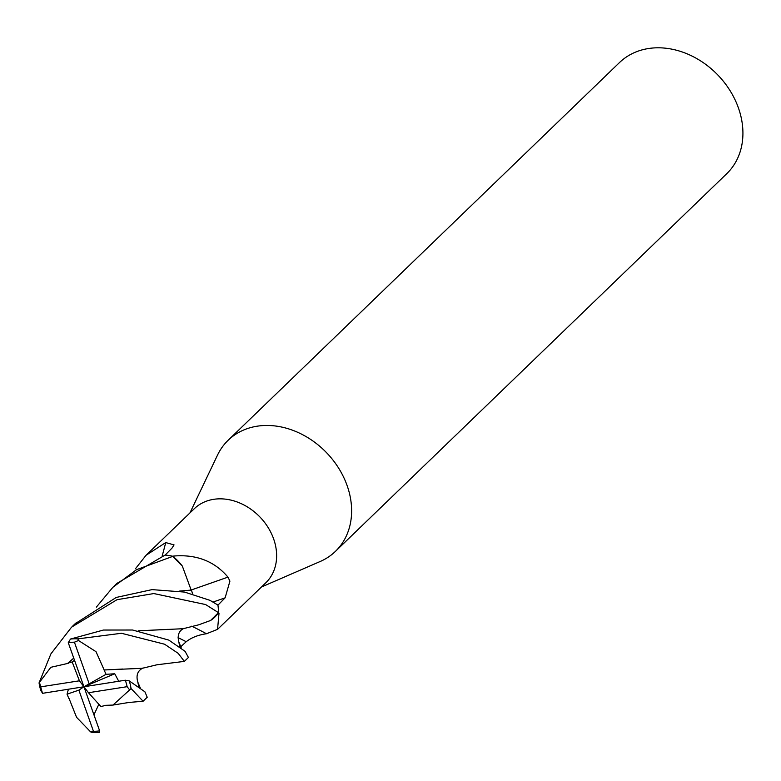 <?xml version="1.0" encoding="UTF-8"?>
<svg xmlns="http://www.w3.org/2000/svg" width="781" height="781" viewBox="0 0 781 781"><rect width="100%" height="100%" fill="white"/><g stroke="black" fill="none" stroke-linecap="round" stroke-linejoin="round"><path stroke-width="1.17" d="M217.557 629.359L265.833 582.772A51.487 41.442 -134 0 0 273.633 538.919A51.487 41.442 -134 0 0 194.332 508.685L146.057 555.271L165.738 542.58L174.046 544.894L172.015 548.096L165.103 555.106A51.487 41.442 -134 0 1 172.455 556.199L174.554 555.974C196.861 554.373 214.668 561.422 227.964 577.13L229.917 581.123L225.123 597.826L217.938 605.138A51.487 41.442 -134 0 1 218.426 612.48L219.002 613.349L217.557 629.359L206.477 633.752C198.179 634.924 191.433 637.589 186.21 641.728L180.694 646.814M261.44 587.009L320.249 561.471A77.221 62.158 -134 0 0 335.42 551.376A77.221 62.158 -134 0 0 347.125 485.606A77.221 62.158 -134 0 0 228.159 440.25A77.221 62.158 -134 0 0 217.548 455.05L189.939 512.922M335.42 551.376L726.72 173.724A77.221 62.158 -134 0 0 738.426 107.944A77.221 62.158 -134 0 0 619.46 62.587L228.159 440.25M191.706 626.196A871.596 291.206 -113.9 0 1 206.477 633.752M218.25 613.017A6.961 5.604 46 0 1 218.319 612.782L210.538 620.505A40.963 32.968 -134 0 0 218.25 613.017A866.666 289.556 -113.9 0 1 219.002 613.349M182.334 566.088A40.963 32.968 -134 0 0 173.031 556.502A6.961 5.604 46 0 1 172.777 556.375L182.334 566.088L191.208 590.211M191.462 589.909A871.596 12.847 160.4 0 0 227.964 577.13M173.031 556.502A866.666 12.779 160.4 0 0 174.554 555.974M162.184 555.974A871.596 651.12 75.1 0 0 165.738 542.58M135.435 568.763L146.057 555.271M68.24 663.323L50.843 667.296L39.05 682.897L50.921 653.843L71.579 627.143L117.013 599.691L153.818 593.56L205.628 604.562L218.426 612.616A51.478 41.442 -134 0 0 217.928 605.08L209.991 600.345L184.57 592.086L152.051 589.616L116.232 597.445L75.132 623.726M164.557 644.208L178.175 653.336L184.375 661.39L156.981 664.768L142.152 668.321L104.156 669.952L96.024 651.696L78.481 640.498L77.846 638.878L121.465 633.274L164.557 644.208M184.375 661.39L188.426 657.475L185.077 651.334L168.813 640.098L132.565 630.013L103.434 630.042L70.505 639.043L68.259 642.685L83.948 686.763L78.881 690.14L93.466 731.328A48.91 39.372 -134 0 0 99.636 730.84L83.948 686.763L88.478 692.727L127.137 686.684A48.91 39.372 -134 0 0 125.331 680.3A48.91 39.372 -134 0 0 125.302 680.222L83.948 686.763L114.729 673.769L106.06 674.325L104.088 670L122.851 669.034M69.079 698.536L76.558 717.3L90.606 731.875L92.246 732.529A51.487 41.442 -134 0 0 99.587 732.363L99.636 730.84M147.228 697.248L144.895 691.8L129.275 680.905L125.302 680.222M127.137 686.684L129.636 689.926L131.042 688.52A51.487 41.442 -134 0 0 129.275 680.905M131.042 688.52L143.089 701.24L128.982 702.451L112.991 705.067L129.636 689.926M39.05 682.887A51.487 41.442 -134 0 0 40.817 690.502L42.594 693.313L83.948 686.763L106.06 674.325M74.498 660.218L72.203 661.966L79.418 680.807L40.758 686.841A48.91 39.372 -134 0 0 42.565 693.225A48.91 39.372 -134 0 0 42.594 693.313M68.084 662.952L73.756 658.119M168.286 629.349L138.198 630.833L183.203 628.705L198.442 624.878M210.538 620.505L198.559 624.868M72.203 661.966L68.113 663.04L73.785 658.207M104.664 705.36L112.991 705.067M172.591 556.228A51.478 41.442 -134 0 0 165.045 555.096L116.925 583.387L112.874 587.302L136.45 569.72L172.777 556.375M93.935 714.84L98.855 704.267M88.478 692.727L100.905 706.541L104.869 705.575M118.732 681.257L114.729 673.769M179.64 591.1L191.433 590.075L192.653 594.048M68.425 689.223L67.049 694.182L68.904 698.614M179.562 591.09L191.472 590.055M96.346 607.14L112.864 587.302M89.014 683.395L74.42 642.197A48.91 39.372 -134 0 0 68.259 642.685M74.42 642.197L78.481 640.498M77.846 638.878A51.487 41.442 -134 0 0 70.505 639.043M40.758 686.841L39.46 682.448M67.049 694.182L78.881 690.14M93.466 731.328L90.606 731.875M83.948 686.763L79.418 680.807M178.088 637.647A867.545 289.858 -113.9 0 1 186.21 641.728M213.164 602.014A867.545 12.789 160.4 0 0 225.123 597.826M179.913 647.224L178.732 641.631L181.387 648.318M138.842 686.909L137.807 682.125L140.277 687.924M147.267 697.208L143.157 701.172M178.732 641.631C177.219 635.109 178.986 630.687 184.004 628.363M137.807 682.125C135.884 675.399 137.612 670.694 142.991 667.989M75.757 623.121L72.33 626.421"/></g></svg>
